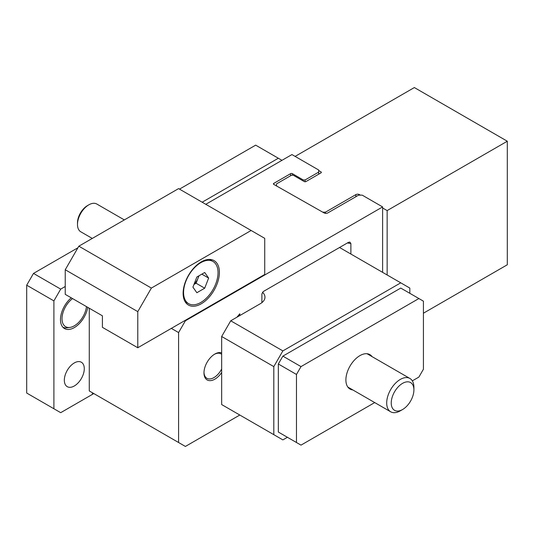 <?xml version="1.0" encoding="UTF-8"?>
<svg xmlns="http://www.w3.org/2000/svg" width="534" height="534" viewBox="0 0 534 534"><rect width="100%" height="100%" fill="white"/><g stroke="black" fill="none" stroke-linecap="round" stroke-linejoin="round"><path stroke-width="0.8" d="M184.938 320.534L185.391 320.794L178.59 332.569L178.59 442.512L185.391 446.444L239.799 415.031M236.882 317.243L239.799 313.798L239.799 315.554M221.663 372.485A15.386 8.884 -60 0 1 214.862 379.167A15.386 8.884 -60 0 1 203.975 372.886A15.386 8.884 -60 0 1 214.862 354.035A15.386 8.884 -60 0 1 221.663 352.867M185.391 320.794L382.618 206.925L382.618 272.367M261.894 302.644L261.894 293.9L263.315 291.511L348.308 242.436L349.837 242.069L350.878 243.571L347.407 242.957M350.878 254.044L350.878 243.571M203.988 372.345A14.104 8.143 120 0 0 206.898 378.292A14.104 8.143 120 0 0 213.954 377.598A14.104 8.143 120 0 0 221.663 368.941M221.663 354.316A14.104 8.143 120 0 0 221.003 353.862A14.104 8.143 120 0 0 214.394 354.316M382.618 206.925L362.212 195.144L358.588 195.144L327.756 212.946A2.563 1.482 180 0 1 324.125 212.946L273.802 184.41A1.282 0.741 180 0 1 273.428 183.89A1.282 0.741 180 0 1 273.802 183.362L273.802 184.41M318.685 174.204L318.685 170.012L291.938 154.573L205.79 204.308M178.59 332.569L171.334 328.383M89.271 308.225L89.271 390.948L178.59 442.512M290.576 175.773L290.576 173.677L273.802 183.362M290.576 173.677A1.282 0.741 180 0 1 292.392 173.677L292.392 175.252M303.272 181.006L303.272 179.965L292.392 173.677M303.272 179.965L305.088 179.965L305.088 181.747M318.685 172.108L305.088 179.965M239.706 313.905L239.706 315.607M322.77 212.158L325.486 212.158L355.864 194.623A2.563 1.482 180 0 1 359.495 194.623L360.397 195.144M382.618 207.973L387.15 210.59L387.15 274.983M423.422 313.204L507.3 264.777L507.3 141.223L414.351 87.556L295.108 156.402M387.15 210.59L507.3 141.223M320.954 172.896L320.954 171.848A1.282 0.741 180 0 1 321.328 172.369A1.282 0.741 180 0 1 320.954 172.896L305.995 181.533A1.282 0.741 180 0 1 304.18 181.533L293.299 175.252L291.484 175.252L276.519 183.89L276.519 185.986M325.486 212.158L325.486 213.353M320.954 171.848L318.685 170.54M74.306 362.94A14.104 8.143 120 0 0 65.088 375.369A14.104 8.143 120 0 0 67.251 386.669A14.104 8.143 120 0 0 74.306 385.975A14.104 8.143 120 0 0 83.524 373.54A14.104 8.143 120 0 0 81.362 362.239A14.104 8.143 120 0 0 74.306 362.94M71.249 297.825A19.558 11.294 120 0 0 61.023 314.866A19.558 11.294 120 0 0 64.527 328.57A19.558 11.294 120 0 0 74.306 327.596A19.558 11.294 120 0 0 87.79 307.377M77.931 247.763L33.502 273.415L60.702 289.121L53.901 300.896L26.7 285.189L26.7 393.044L60.702 412.675L92.442 394.352L92.442 392.777L92.442 394.352L93.804 393.565M53.901 300.896L53.901 408.75M281.965 160.327L278.334 158.238L202.166 202.212L278.334 158.238L255.666 145.148L179.497 189.123M65.241 286.498L60.702 289.121M26.7 285.189L33.502 273.415M262.501 292.258A16.027 9.252 180 0 1 264.964 297.191A16.027 9.252 180 0 1 260.272 303.739L230.728 320.794L282.866 350.898L400.754 282.833L339.544 247.496M400.754 282.833L409.818 288.073L409.818 293.306M282.866 350.898L273.802 366.604L221.663 336.5L221.663 404.558L282.866 439.896L287.405 437.279M273.802 366.604L273.802 434.663M221.663 336.5L230.728 320.794M352.834 389.94A19.878 11.474 -60 0 1 350.01 389.052A19.878 11.474 -60 0 1 345.892 379.954A19.878 11.474 -60 0 1 354.569 359.949A19.878 11.474 -60 0 1 369.882 354.623A19.878 11.474 -60 0 1 372.071 356.625M278.334 363.981L278.334 432.046L296.47 442.512L296.47 374.454L278.334 363.981L282.866 356.131L301.002 366.604L418.89 298.539L423.422 301.163L423.422 369.221L418.89 377.071L412.328 380.862M374.714 402.576L301.002 445.129L296.47 442.512M418.89 298.539L400.754 288.073L282.866 356.131M301.002 366.604L296.47 374.454M402.563 409.531L400.3 410.84A19.237 11.107 -60 0 1 392.009 412.375A19.237 11.107 -60 0 1 390.681 411.794A19.237 11.107 -60 0 1 390.074 390.674A19.237 11.107 -60 0 1 408.583 377.898A19.237 11.107 -60 0 1 409.918 378.472A19.237 11.107 -60 0 1 413.903 387.284L413.903 389.9A16.027 9.258 120 0 0 409.471 382.077A16.027 9.258 120 0 0 393.578 393.658A16.027 9.258 120 0 0 395.661 410.806A16.027 9.258 120 0 0 402.563 409.531A16.027 9.258 120 0 0 413.903 389.9M219.394 272.367A25.645 14.805 120 0 0 214.081 260.625A25.645 14.805 120 0 0 194.316 267.494A25.645 14.805 120 0 0 183.122 293.306A25.645 14.805 120 0 0 188.435 305.048A25.645 14.805 120 0 0 208.2 298.179A25.645 14.805 120 0 0 219.394 272.367M264.731 274.463L264.731 238.338L251.134 230.481L151.382 288.073L137.785 311.629L137.785 347.754L264.731 274.463M137.785 311.629L65.241 269.75L65.241 294.354L102.415 315.821L102.415 327.335L137.785 347.754M251.134 230.481L178.59 188.602L78.838 246.187L151.382 288.073M65.241 269.75L78.838 246.187M198.715 275.945A9.619 5.554 -60 0 1 198.054 278.161A9.619 5.554 -60 0 1 195.564 282.473A9.619 5.554 -60 0 1 194.142 284.008M209.421 294.828A24.364 14.064 -60 0 1 188.622 303.672A24.364 14.064 -60 0 1 192.187 270.317A24.364 14.064 -60 0 1 212.986 261.473A24.364 14.064 -60 0 1 209.421 294.828M92.282 238.431L80.801 231.803A16.027 9.258 -60 0 1 77.483 224.46L77.483 222.892A14.104 8.143 -60 0 1 82.47 210.036A14.104 8.143 -60 0 1 87.456 205.617L88.818 204.829A16.027 9.258 -60 0 1 96.828 204.035L124.342 219.921M77.483 224.46A16.027 9.258 -60 0 1 83.15 209.855A16.027 9.258 -60 0 1 88.818 204.829M193.969 284.442L196.091 283.22L198.968 275.798M192.921 287.145L196.852 292.725L204.702 288.193L208.627 278.074L204.702 272.487L196.852 277.019L192.921 287.145M196.091 283.22L204.702 288.193M201.825 274.149L208.627 278.074M72.564 298.586A17.382 10.039 120 0 0 62.011 318.731A17.382 10.039 120 0 0 69.921 327.422A17.382 10.039 120 0 0 86.475 306.616M69.921 327.422L67.184 327.796A19.237 11.107 -60 0 1 62.879 327.222M359.495 194.623L359.495 195.144M355.864 196.712L355.864 194.623M409.918 378.472L367.058 353.735M390.681 411.794L347.828 387.05M188.622 303.672L185.071 301.623M212.986 261.473L209.435 259.424"/></g></svg>
